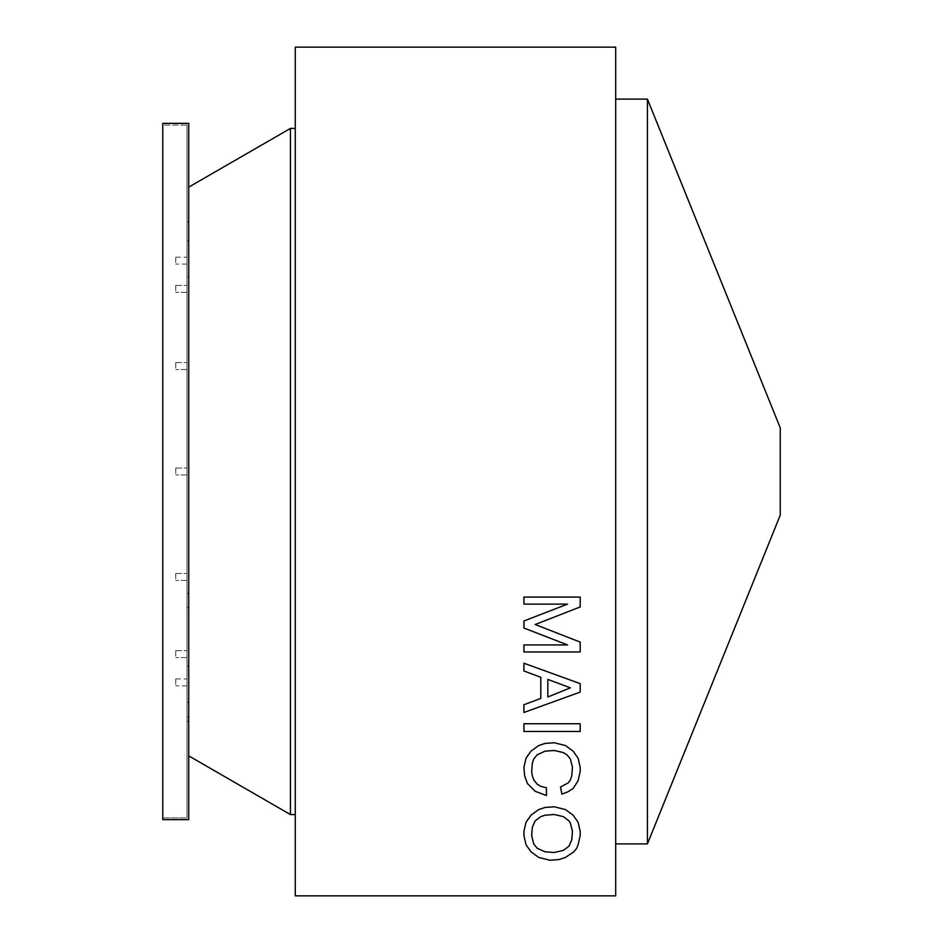 <?xml version="1.0" encoding="UTF-8"?>
<svg xmlns="http://www.w3.org/2000/svg" width="943" height="943" viewBox="0 0 943 943"><rect width="100%" height="100%" fill="white"/><g stroke="black" fill="none" stroke-linecap="round" stroke-linejoin="round"><path stroke-width="0.71" stroke-dasharray="4.71 3.54" d="M188.741 276.641L188.741 666.359L188.741 276.641L187.009 276.641L187.009 666.359L187.009 276.641M188.741 187.127L290.444 128.413L290.444 814.587L188.741 755.873L188.741 187.127L188.741 755.873M295.265 47.15L295.265 895.85L615.696 895.85L615.696 47.15L295.265 47.15M295.265 814.587L295.265 128.413L295.265 814.587L290.444 814.587M615.696 99.109L615.696 843.891L615.696 99.109L647.428 99.109L647.428 843.891L615.696 843.891M580.204 723.741L523.919 723.741L523.919 731.473L580.204 731.473L580.204 723.741M545.03 751.182L549.958 750.475L559.105 751.182L563.325 752.585L568.947 756.805L570.362 758.915L572.472 767.366L571.764 775.806L570.362 780.026L568.252 782.843L560.507 787.063L561.91 794.1L567.545 791.99L573.167 788.478L578.094 780.733L580.204 771.586L580.204 767.366L578.094 758.219L573.167 751.182L565.435 745.548L554.178 742.742L545.03 743.438L538.689 745.548L530.956 751.182L527.432 755.402L523.919 767.366L524.626 775.806L527.432 783.55L535.176 791.283L546.433 795.515L546.433 787.77L540.799 786.368L535.176 782.136L532.359 775.806L531.652 771.586L531.652 767.366L533.773 758.915L537.286 754.695L545.03 751.182M554.178 806.772L545.03 807.467L538.689 809.577L530.956 815.212L526.029 822.249L523.919 831.396L523.919 835.616L526.029 844.763L530.956 851.8L538.689 857.435L549.958 860.24L559.105 859.544L565.435 857.435L573.874 851.8L576.692 848.287L578.094 844.763L580.204 835.616L580.204 831.396L578.094 822.249L573.167 815.212L565.435 809.577L554.178 806.772M523.919 621.001L523.919 628.038L567.545 644.929L523.919 644.929L523.919 651.967L580.204 651.967L580.204 642.112L535.176 624.525L580.204 606.938L580.204 597.084L523.919 597.084L523.919 604.121L567.545 604.121L523.919 621.001M523.919 670.968L540.799 677.298L540.799 698.409L523.919 704.739L523.919 712.484L580.204 692.079L580.204 683.628L523.919 663.224L523.919 670.968M647.428 99.109L780.238 427.816L780.238 515.184L647.428 843.891M188.741 711.824L188.741 702.299L188.741 711.824M188.741 231.176L188.741 240.701L188.741 231.176M188.741 706.578L188.741 717.057L188.741 706.578L187.009 706.578L187.009 717.057L187.009 706.578M188.741 600.538L188.741 593.571L188.741 600.538M187.009 666.359L188.741 666.359M187.009 125.089L187.009 817.911L187.009 125.089L162.762 125.089L162.762 817.911L162.762 125.089L187.009 125.089M187.009 650.87L187.009 657.589L187.009 650.87M187.009 285.623L187.009 292.342L187.009 285.623M187.009 573.686L187.009 580.405L187.009 573.686M187.009 362.807L187.009 369.526L187.009 362.807M187.009 257.368L187.009 264.087L187.009 257.368M187.009 468.247L187.009 474.966L187.009 468.247M187.009 711.824L187.009 721.348L187.009 711.824M187.009 600.538L187.009 593.571L187.009 600.538M187.009 679.125L187.009 685.832L187.009 679.125M187.009 231.176L187.009 221.652L187.009 231.176M175.752 650.87L175.752 657.589L175.752 650.87M175.752 285.623L175.752 292.342L175.752 285.623M175.752 573.686L175.752 580.405L175.752 573.686M175.752 362.807L175.752 369.526L175.752 362.807M175.752 257.368L175.752 264.087L175.752 257.368M175.752 468.247L175.752 474.966L175.752 468.247M187.009 717.057L188.741 717.057M175.752 679.125L175.752 685.844L175.752 679.125M162.762 123.356L162.762 819.644L188.741 819.644L188.741 123.356L162.762 123.356M568.947 820.846L571.764 827.176L572.472 835.616L570.362 844.056L566.837 848.287L559.105 851.8L549.958 852.507L540.799 850.397L535.176 846.177L532.359 839.836L531.652 831.396L533.773 822.956L537.286 818.724L545.03 815.212L554.178 814.504L563.325 816.614L568.947 820.846M547.836 696.995L547.836 679.408L570.362 687.848L547.836 696.995M290.444 128.413L295.265 128.413M162.762 817.911L187.009 817.911L162.762 817.911M175.752 650.658L187.009 650.658L175.752 650.658M175.752 285.411L187.009 285.411L175.752 285.411M175.752 573.474L187.009 573.474L175.752 573.474M175.752 362.595L187.009 362.595L175.752 362.595M175.752 257.156L187.009 257.156M175.752 468.034L187.009 468.034L175.752 468.034M187.009 721.348L188.741 721.348L187.009 721.348M187.009 607.504L188.741 607.504M175.752 678.913L187.009 678.913M187.009 240.701L188.741 240.701M187.009 580.405L175.752 580.405L187.009 580.405M187.009 474.966L175.752 474.966L187.009 474.966M187.009 702.299L188.741 702.299L187.009 702.299M187.009 292.342L175.752 292.342L187.009 292.342M187.009 593.571L188.741 593.571M187.009 221.652L188.741 221.652M187.009 264.087L175.752 264.087M187.009 685.844L175.752 685.844M187.009 657.589L175.752 657.589L187.009 657.589M187.009 369.526L175.752 369.526L187.009 369.526"/><path stroke-width="1.41" d="M188.741 755.873L290.444 814.587L290.444 128.413L188.741 187.127M295.265 895.85L295.265 47.15L615.696 47.15L615.696 895.85L295.265 895.85M615.696 843.891L647.428 843.891L780.238 515.184L780.238 427.816L647.428 99.109L615.696 99.109M647.428 843.891L647.428 99.109M162.762 819.644L162.762 123.356L188.741 123.356L188.741 819.644L162.762 819.644M523.919 723.741L580.204 723.741L580.204 731.473L523.919 731.473L523.919 723.741M554.178 742.742L545.03 743.438L538.689 745.548L530.956 751.182L526.029 758.219L523.919 767.366L524.626 775.806L527.432 783.55L535.176 791.283L546.433 795.515L546.433 787.77L540.799 786.368L537.286 784.246L533.773 780.026L532.359 775.806L531.652 771.586L532.359 763.146L533.773 758.915L537.286 754.695L545.03 751.182L554.178 750.475L563.325 752.585L566.837 754.695L570.362 758.915L572.472 767.366L571.764 775.806L570.362 780.026L568.252 782.843L560.507 787.063L561.91 794.1L567.545 791.99L573.167 788.478L578.094 780.733L580.204 771.586L580.204 767.366L578.094 758.219L573.167 751.182L565.435 745.548L554.178 742.742M554.178 806.772L545.03 807.467L538.689 809.577L530.956 815.212L526.029 822.249L523.919 831.396L523.919 835.616L526.029 844.763L530.956 851.8L538.689 857.435L549.958 860.24L559.105 859.544L565.435 857.435L573.874 851.8L576.692 848.287L578.094 844.763L580.204 835.616L580.204 831.396L578.094 822.249L573.167 815.212L565.435 809.577L554.178 806.772M554.178 814.504L545.03 815.212L540.799 816.614L535.176 820.846L532.359 827.176L531.652 835.616L533.773 844.056L537.286 848.287L545.03 851.8L554.178 852.507L563.325 850.397L568.947 846.177L571.764 839.836L572.472 831.396L570.362 822.956L568.947 820.846L563.325 816.614L554.178 814.504M523.919 597.084L523.919 604.121L567.545 604.121L523.919 621.001L523.919 628.038L567.545 644.929L523.919 644.929L523.919 651.967L580.204 651.967L580.204 642.112L535.176 624.525L580.204 606.938L580.204 597.084L523.919 597.084M523.919 663.224L523.919 670.968L540.799 677.298L540.799 698.409L523.919 704.739L523.919 712.484L580.204 692.079L580.204 683.628L523.919 663.224M547.836 679.408L547.836 696.995L570.362 687.848L547.836 679.408M290.444 128.413L295.265 128.413M290.444 814.587L295.265 814.587"/></g></svg>
